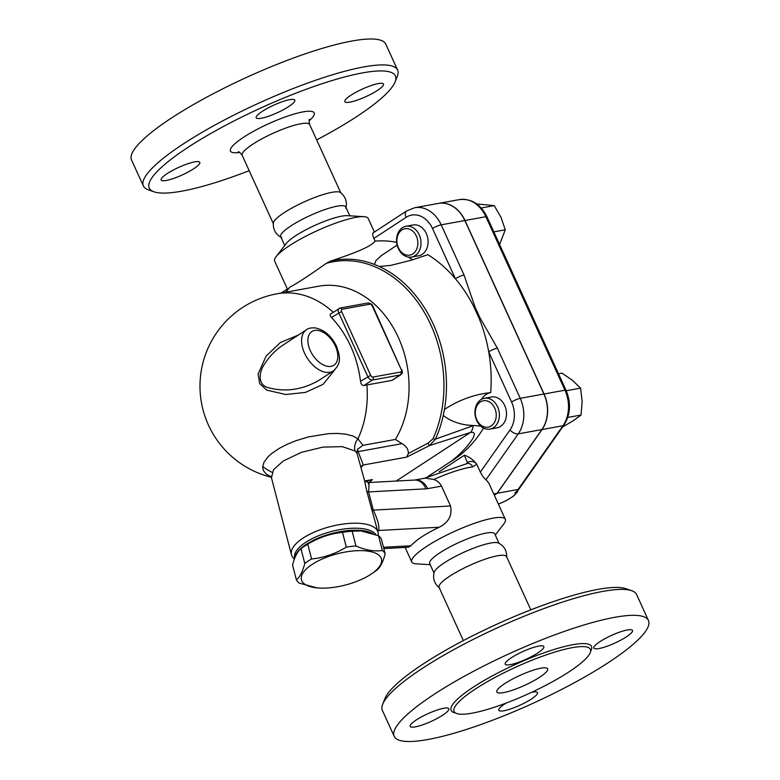 <?xml version="1.0" encoding="UTF-8"?>
<svg xmlns="http://www.w3.org/2000/svg" width="780" height="780" viewBox="0 0 780 780"><rect width="100%" height="100%" fill="white"/><g stroke="black" fill="none" stroke-linecap="round" stroke-linejoin="round"><path stroke-width="1.17" d="M143.374 185.952L131.557 160.027A139.698 27.485 -24.5 0 1 247.28 77.074A139.698 27.485 -24.5 0 1 385.798 44.167L397.615 70.083A139.698 27.485 155.5 0 0 259.096 102.999A139.698 27.485 155.5 0 0 143.374 185.952A139.698 27.485 155.5 0 0 148.249 189.793L153.972 191.802A135.232 26.608 -24.5 0 1 261.271 107.796A135.232 26.608 -24.5 0 1 395.08 81.929A135.232 26.608 -24.5 0 1 356.577 116.688A135.232 26.608 -24.5 0 1 316.66 139.922M395.08 81.929L397.312 76.284A139.698 27.485 155.5 0 0 397.615 70.093M249.181 170.674A135.232 26.608 -24.5 0 1 153.972 191.802M166.286 180.453A21.236 4.183 -24.5 0 1 161.148 179.975A21.236 4.183 -24.5 0 1 172.555 170.43A21.236 4.183 -24.5 0 1 194.659 161.879A21.236 4.183 -24.5 0 1 199.797 162.357A21.236 4.183 -24.5 0 1 188.38 171.902A21.236 4.183 -24.5 0 1 166.286 180.453M262.275 111.374A21.236 4.183 -24.5 0 1 282.438 101.683A21.236 4.183 -24.5 0 1 294.83 100.162A21.236 4.183 -24.5 0 1 288.736 106.558A21.236 4.183 -24.5 0 1 268.573 116.249A21.236 4.183 -24.5 0 1 256.181 117.77A21.236 4.183 -24.5 0 1 262.275 111.374M378.339 83.567A21.236 4.183 -24.5 0 1 383.477 84.045A21.236 4.183 -24.5 0 1 372.06 93.59A21.236 4.183 -24.5 0 1 349.966 102.131A21.236 4.183 -24.5 0 1 344.828 101.654A21.236 4.183 -24.5 0 1 356.236 92.108A21.236 4.183 -24.5 0 1 378.339 83.567M281.658 237.53C275.798 234.566 273.019 229.739 273.322 223.041A37.079 7.293 -24.5 0 1 304.161 201.893A37.079 7.293 -24.5 0 1 340.343 192.494C345.598 196.657 347.422 201.922 345.813 208.289M284.719 245.486L280.702 236.662A35.763 7.039 -24.5 0 1 310.323 215.426A35.763 7.039 -24.5 0 1 345.784 206.993L349.81 215.816M287.654 289.653L274.677 261.173A51.412 10.12 -24.5 0 1 276.139 256.649L286.26 243.477A35.763 7.039 -24.5 0 1 314.866 225.391A35.763 7.039 -24.5 0 1 347.285 215.67L363.86 216.665A51.412 10.12 -24.5 0 1 368.238 218.536L374.4 232.05M276.139 256.649A51.412 10.12 -24.5 0 1 317.265 230.656A51.412 10.12 -24.5 0 1 363.86 216.665M288.971 288.278L289.975 287.118C297.034 283.403 309.133 275.486 326.284 263.357L330.349 261.193C350.707 254.407 370.87 247.143 375.063 241.118A128.524 99.46 79.7 0 1 396.64 242.287M373.513 232.869C372.323 232.81 372.43 234.663 373.854 238.446L375.063 241.118M424.281 478.296L467.395 463.456A6.26 5.197 82.9 0 1 472.729 466.879L476.755 464.256A6.26 5.577 -163.9 0 0 467.356 462.725L464.412 455.227C469.209 456.758 473.323 459.771 476.755 464.256L480.334 472.115C482.401 476.005 484.282 478.53 485.998 479.69L488.728 482.927L505.323 519.334A51.412 10.12 -24.5 0 1 503.86 523.867L495.281 535.031M390.731 265.385L411.177 260.257L427.84 254.68A128.524 99.46 79.7 0 1 455.393 278.723A128.524 99.46 79.7 0 1 473.879 306.813L478.978 318.006A128.524 99.46 79.7 0 1 488.709 351.829A128.524 99.46 79.7 0 1 490.688 392.603C474.367 394.348 458.952 399.955 444.454 409.422A116.532 90.178 -100.3 0 0 379.324 266.497L374.439 264.43L375.95 260.578L381.127 255.733L397.137 245.115M490.669 392.613A20.114 15.571 -100.3 0 0 481.494 399.331M483.493 428.035A128.524 99.46 79.7 0 1 483.376 428.386C474.386 442.981 463.203 454.262 449.797 462.209L427.635 476.716M484.37 398.297L491.478 397.01A15.649 12.109 79.7 0 1 506.191 410.231A15.649 12.109 79.7 0 1 497.075 427.791L489.967 429.088A15.649 12.109 -100.3 0 0 499.083 411.528A15.649 12.109 -100.3 0 0 484.37 398.297A15.649 12.109 -100.3 0 0 476.716 420.537A15.649 12.109 -100.3 0 0 489.967 429.088M476.824 419.815A13.416 10.374 79.7 0 1 485.54 400.657A13.416 10.374 79.7 0 1 494.978 421.375A13.416 10.374 79.7 0 1 476.824 419.815M481.221 426.163L473.743 425.49C461.702 425.207 451.542 421.863 443.264 415.457L444.454 409.422M408.515 257.107A20.114 15.571 -100.3 0 0 413.137 259.652M405.97 226.268L413.078 224.971A15.649 12.109 79.7 0 1 427.196 235.804A15.649 12.109 79.7 0 1 422.233 254.329A15.649 12.109 79.7 0 1 418.675 255.762L411.567 257.059A15.649 12.109 -100.3 0 0 415.135 255.616A15.649 12.109 -100.3 0 0 420.098 237.101A15.649 12.109 -100.3 0 0 405.97 226.268A15.649 12.109 -100.3 0 0 396.864 243.828A15.649 12.109 -100.3 0 0 411.567 257.059M412.834 253.88A13.416 10.374 79.7 0 1 396.893 241.01A13.416 10.374 79.7 0 1 412.415 230.851A13.416 10.374 79.7 0 1 412.834 253.88M390.702 265.395L379.324 266.497M483.376 428.386L482.878 427.694M473.743 425.49L435.474 439.13A116.532 90.178 -100.3 0 0 443.264 415.457M464.851 220.535A31.297 24.219 -100.3 0 0 438.35 203.424L414.668 207.733A31.297 24.219 -100.3 0 1 441.178 224.835L464.851 220.535L543.923 394.027A31.297 24.219 -100.3 0 1 541.905 429.565L497.075 493.301L494.286 495.115M438.418 203.414A31.297 24.219 79.7 0 1 438.487 203.405A31.297 24.219 79.7 0 1 464.997 220.506L544.06 393.998A31.297 24.219 79.7 0 1 542.051 429.546L497.211 493.272L494.305 495.173M497.211 493.272L518.105 489.469L518.398 489.869L514.937 492.775A15.649 3.081 155.5 0 1 498.381 504.104M562.692 426.913L573.319 420.703L581.071 415.019L582.133 401.349L580.583 388.148L572.588 380.406L561.99 373.132L558.5 373.766M567.752 417.436L581.071 415.019M566.241 390.76L580.583 388.148M493.837 231.874L505.264 229.798L501.062 217.464L494.247 205.618L476.746 203.941M481.221 207.987L494.247 205.618M499.609 244.54L505.264 229.798M455.393 278.723A6.708 1.316 -24.5 0 1 464.051 275.028L441.178 224.835A6.708 1.316 -24.5 0 0 432.52 228.53L455.393 278.723M473.879 306.813A6.708 2.447 -16 0 1 474.971 306.881L464.051 275.028M511.583 402.022A6.708 1.316 -24.5 0 1 520.24 398.336L497.367 348.133A6.708 1.316 155.5 0 0 488.709 351.829L511.583 402.022A24.589 19.022 79.7 0 1 510.003 429.956L480.334 472.115M497.367 348.133L479.817 317.499L478.978 318.006M365.644 481.377L372.362 479.593L365.128 480.909M271.264 476.58L270.66 476.171L271.459 477.75L273.556 469.706L283.12 461.077L301.314 452.371L322.764 447.135L342.264 446.628L355.036 450.996L356.947 453.141L364.445 480.1L366.746 491.039A6.708 2.613 165.4 0 0 368.579 491.917C369.242 483.327 369.135 480.646 368.257 483.863M378.056 535.567A44.704 17.452 165.4 0 0 377.998 532.262A44.704 17.452 165.4 0 0 348.738 523.458A44.704 17.452 165.4 0 0 303.108 538.063A44.704 17.452 165.4 0 0 291.457 554.736A44.704 17.452 165.4 0 0 294.43 559.026M366.746 491.039L377.998 532.262M364.435 480.041L364.367 479.817C364.601 481.075 366.22 481.972 369.213 482.498L372.362 479.593M294.694 558.324L294.655 558.158A42.471 16.575 -14.6 0 1 305.731 542.324A42.471 16.575 -14.6 0 1 346.31 528.703A42.471 16.575 -14.6 0 1 375.882 534.67M295.025 557.495A42.471 16.575 -14.6 0 1 327.464 534.749A42.471 16.575 -14.6 0 1 372.791 533.549M303.137 547.102L306.13 545.054A41.35 16.146 -14.6 0 1 307.037 544.45A41.35 16.146 -14.6 0 1 360.467 530.946L352.141 531.229A46.381 18.106 165.4 0 0 342.508 532.379C330.223 533.627 318.63 537.586 307.749 544.235A46.381 18.106 165.4 0 0 304.151 546.429A46.381 18.106 165.4 0 0 303.137 547.102A46.381 18.106 165.4 0 0 300.944 548.691C297.453 551.45 294.655 556.91 292.558 565.071L296.39 579.813C299.881 577.054 302.679 571.594 304.775 563.433A46.381 18.106 -14.6 0 1 307.983 561.171A46.381 18.106 -14.6 0 1 311.581 558.977C323.866 557.729 335.449 553.78 346.33 547.121A46.381 18.106 -14.6 0 1 355.973 545.971C365.459 550.183 374.244 551.684 382.337 550.495A46.381 18.106 -14.6 0 1 385.164 553.79C383.077 561.951 380.279 567.421 376.779 570.18A46.381 18.106 -14.6 0 1 374.585 571.76L371.592 573.807A41.35 16.146 165.4 0 0 368.589 551.226A41.35 16.146 165.4 0 0 312.205 564.369A41.35 16.146 165.4 0 0 317.265 587.915A41.35 16.146 165.4 0 0 371.592 573.807M385.164 553.79L381.342 539.048A46.381 18.106 165.4 0 0 378.505 535.753L361.462 531.034M317.265 587.915L299.218 583.108A46.381 18.106 -14.6 0 1 296.39 579.813M378.505 535.753L382.337 550.495M352.141 531.229L355.973 545.971M342.508 532.379L346.33 547.121M307.749 544.235L311.581 558.977M300.944 548.691L304.775 563.433M355.036 450.996A13.416 11.856 128.7 0 1 357.971 438.808L352.96 436.049L346.106 434.236L337.954 433.436L328.643 433.631L308.363 436.936L295.737 440.778L287.177 444.278L279.562 448.198L271.684 453.521L268.047 456.797L263.952 462.306L262.645 467.22L263.377 470.574L266.282 474.123L271.294 476.882M342.079 309.26A2.233 1.726 79.7 0 0 340.177 308.032A2.233 1.726 79.7 0 0 339.671 308.236A4.475 2.691 56.8 0 0 339.037 308.49A4.475 2.691 56.8 0 0 338.705 312.731L367.79 376.555A4.475 2.691 56.8 0 0 372.392 380.035A2.233 1.726 -100.3 0 0 372.976 377.062A2.233 1.345 -123.2 0 1 370.675 375.316L341.591 311.503A2.233 1.345 -123.2 0 1 342.079 309.26L369.935 304.19A2.233 1.345 -123.2 0 1 372.235 305.935L401.32 369.749A2.233 1.345 -123.2 0 1 400.832 371.992A2.233 1.726 79.7 0 1 400.247 374.965A4.475 2.691 56.8 0 0 400.881 374.722L392.048 380.377L366.883 384.95A84.825 16.692 155.5 0 0 364.016 385.515C362.144 385.525 360.974 384.13 360.506 381.313A93.454 72.316 -100.3 0 0 331.422 317.499C329.745 315.598 329.706 314.34 331.305 313.716M298.399 335.029L280.361 342.556L266.087 356.138L258.102 374.098L259.701 383.653L266.74 390.117L285.704 394.505L305.458 392.408L323.135 384.316L334.825 369.769M333.235 312.293A93.883 72.647 79.7 0 0 277.056 293.777L318.844 286.182A93.883 72.647 79.7 0 1 396.63 333.86A93.883 72.647 79.7 0 1 395.382 439.442L362.934 445.341L357.971 438.808A93.883 72.647 79.7 0 0 366.883 384.95M333.333 370.929C342.566 362.515 339.436 355.261 336.473 346.223C331.461 335.995 324.451 329.901 315.422 327.941C311.249 327.619 308.246 328.234 306.404 329.784A24.589 14.8 56.8 0 0 307.476 358.469A24.589 14.8 56.8 0 0 333.333 370.929L319.644 379.889C302.689 389.932 285.275 392.447 267.413 387.445C257.468 384.218 258.95 371.816 264.722 363.792C269.558 356.168 275.798 349.84 283.462 344.799L283.51 344.77M362.934 445.341L357.503 449.299L356.947 453.141M377.803 531.531L378.787 530.458A6.708 5.782 41 0 0 377.637 530.887M371.465 509.242A6.708 2.613 165.4 0 0 373.298 510.12L368.579 491.917L425.919 488.845A31.297 18.837 56.8 0 0 427.664 488.641L441.509 486.125L450.557 505.986C452.361 515.424 448.588 522.502 439.247 527.231C425.782 533.627 416.325 539.818 410.875 545.795L408.379 547.248L383.809 548.564M439.247 527.231L378.787 530.458C379.499 526.305 377.666 519.529 373.298 510.12L450.557 505.986M361.14 467.376L363.334 464.997A6.708 6.123 38.7 0 0 360.955 466.645M326.284 263.357A115.362 89.271 79.7 0 1 423.209 310.479A115.362 89.271 79.7 0 1 433.046 438.779L427.869 443.245L408.34 453.511L406.712 457.119L363.334 464.997L358.108 451.63A6.708 2.613 -14.6 0 1 356.938 451.269M433.046 438.779A6.708 2.827 24.2 0 0 435.474 439.13L429.497 445.565L470.379 432.5A15.649 8.336 -107.2 0 0 473.158 425.675M427.869 443.245A6.708 0.731 64.2 0 0 429.497 445.565L406.712 457.119M395.382 439.442L402.012 443.644C406.322 446.111 408.437 449.397 408.34 453.511M396.191 481.055L470.379 432.5C482.566 429.946 463.505 452.761 449.797 462.209M467.356 462.725L467.064 463.505M441.509 486.125C439.91 482.966 437.327 480.743 433.758 479.456L425.353 478.101L414.541 480.07M430.19 564.691L416.14 563.842A51.412 10.12 -24.5 0 1 411.762 561.971A51.412 10.12 -24.5 0 1 454.35 531.453A51.412 10.12 -24.5 0 1 505.323 519.334M433.982 572.998L429.673 563.55A35.763 7.039 -24.5 0 1 459.293 542.315A35.763 7.039 -24.5 0 1 494.754 533.881L499.063 543.338M439.657 588.023C434.392 583.85 432.578 578.584 434.187 572.218A35.763 7.039 -24.5 0 1 463.837 552.279A35.763 7.039 -24.5 0 1 498.342 542.987C504.202 545.942 506.981 550.768 506.678 557.476M463.34 640.594L439.072 587.359A37.079 7.293 -24.5 0 1 469.794 565.344A37.079 7.293 -24.5 0 1 506.561 556.608L530.819 609.843M631.761 590.723L626.028 588.705A135.232 26.608 155.5 0 0 496.655 624.292A135.232 26.608 155.5 0 0 384.93 698.587L382.688 704.223A139.698 27.485 -24.5 0 1 498.108 627.481A139.698 27.485 -24.5 0 1 631.761 590.723A139.698 27.485 -24.5 0 1 636.626 594.565L648.443 620.48A139.698 27.485 -24.5 0 1 608.38 662.591A139.698 27.485 -24.5 0 1 475.722 726.336A139.698 27.485 -24.5 0 1 394.202 736.349A139.698 27.485 -24.5 0 1 509.925 653.406A139.698 27.485 -24.5 0 1 648.443 620.48M394.202 736.349L382.385 710.424A139.698 27.485 -24.5 0 1 382.688 704.223M627.354 629.977A21.236 4.183 -24.5 0 1 632.483 630.454A21.236 4.183 -24.5 0 1 621.075 640A21.236 4.183 -24.5 0 1 598.972 648.541A21.236 4.183 -24.5 0 1 593.843 648.063A21.236 4.183 -24.5 0 1 605.251 638.518A21.236 4.183 -24.5 0 1 627.354 629.977M511.29 657.784A21.236 4.183 -24.5 0 1 531.453 648.092A21.236 4.183 -24.5 0 1 543.845 646.571A21.236 4.183 -24.5 0 1 537.751 652.967A21.236 4.183 -24.5 0 1 517.588 662.659A21.236 4.183 -24.5 0 1 505.196 664.18A21.236 4.183 -24.5 0 1 511.29 657.784M415.291 726.862A21.236 4.183 -24.5 0 1 410.163 726.385A21.236 4.183 -24.5 0 1 421.57 716.84A21.236 4.183 -24.5 0 1 443.674 708.289A21.236 4.183 -24.5 0 1 448.802 708.767A21.236 4.183 -24.5 0 1 437.395 718.312A21.236 4.183 -24.5 0 1 415.291 726.862M531.619 692.308A21.236 4.183 -24.5 0 1 537.449 692.65A21.236 4.183 -24.5 0 1 531.356 699.056A21.236 4.183 -24.5 0 1 511.192 708.747A21.236 4.183 -24.5 0 1 498.8 710.268A21.236 4.183 -24.5 0 1 504.894 703.862A21.236 4.183 -24.5 0 1 506.103 703.092M568.893 671.931A74.88 14.732 -24.5 0 1 497.786 706.095A74.88 14.732 -24.5 0 1 454.096 711.467A74.88 14.732 -24.5 0 1 516.126 667.007A74.88 14.732 -24.5 0 1 590.372 649.36A74.88 14.732 -24.5 0 1 568.893 671.931M504.816 683.582A27.944 5.499 -24.5 0 1 531.356 670.829A27.944 5.499 -24.5 0 1 547.658 668.831A27.944 5.499 -24.5 0 1 524.511 685.415A27.944 5.499 -24.5 0 1 496.811 691.996A27.944 5.499 -24.5 0 1 504.816 683.582M493.73 493.906L497.075 493.301M239.714 152.431A46.02 9.058 -24.5 0 1 241.829 138.43A46.02 9.058 -24.5 0 1 297.151 113.217A46.02 9.058 -24.5 0 1 309.114 120.812M340.928 193.157L309.689 124.605A37.079 7.293 155.5 0 0 272.922 133.341A37.079 7.293 155.5 0 0 242.2 155.366C240.269 152.704 238.953 151.515 238.27 151.798M464.412 455.227L439.238 471.705M373.854 238.446L406.097 217.347A24.589 19.022 79.7 0 1 432.52 228.53M374.439 264.43A116.532 90.178 -100.3 0 0 330.349 261.193M438.487 203.405L459.381 199.602A31.297 24.219 79.7 0 1 485.891 216.703L564.954 390.205A31.297 24.219 79.7 0 1 562.946 425.744L518.105 489.469M459.381 199.602C471.442 198.403 480.636 204.136 486.973 216.811A4.475 0.877 155.5 0 0 485.891 216.703L464.997 220.506M486.973 216.811L566.036 390.302A4.475 0.877 155.5 0 0 564.954 390.205L544.06 393.998M566.036 390.302C571.252 402.968 570.541 414.599 563.901 425.197A4.475 2.252 -144.9 0 1 562.946 425.744L542.051 429.546M373.084 232.908L406.604 210.97A6.708 4.036 56.8 0 0 406.097 217.347M510.003 429.956A6.708 3.373 35.1 0 0 518.232 433.875A31.297 24.219 -100.3 0 0 520.24 398.336L543.923 394.027M485.998 479.69L518.232 433.875L541.905 429.565M479.817 317.499L474.971 306.881M285.88 292.178A115.362 89.271 79.7 0 1 289.975 287.118M291.457 554.736L271.459 477.75L273.556 469.706L283.12 461.077M272.064 472.329A93.883 72.647 79.7 0 1 262.675 466.635M370.675 375.316L360.506 381.313M364.016 385.515L372.392 380.035L400.247 374.965L391.96 380.396M331.422 317.499L341.591 311.503M369.935 304.19A2.233 1.726 -100.3 0 0 368.043 302.971L340.177 308.032L330.671 313.969M372.235 305.935L372.772 305.984C372.538 304.561 370.958 303.556 368.043 302.971M401.32 369.749L372.772 305.984M400.832 371.992L372.976 377.062M335.39 346.125A20.114 12.109 -123.2 0 1 323.671 365.089A20.114 12.109 -123.2 0 1 309.504 334.006A20.114 12.109 -123.2 0 1 335.39 346.125M410.875 545.795L383.477 547.267M402.012 443.644L358.108 451.63L357.503 449.299M433.758 479.456A51.412 10.12 -24.5 0 1 472.729 466.879M414.55 480.07A15.649 12.109 79.7 0 1 427.664 488.641M425.919 488.845A15.649 11.797 -93.1 0 0 414.628 480.061L369.213 482.498M590.587 651.358A77.113 15.171 155.5 0 0 515.034 664.609A77.113 15.171 155.5 0 0 455.452 712.94M309.689 124.605C308.948 121.397 308.919 119.623 309.572 119.301M273.448 223.909L242.2 155.366M281.239 293.026L287.362 289.01M518.398 489.869L563.901 425.197M498.42 504.192L506.23 500.633L513.23 496.382L517.237 492.307L517.94 490.376M406.604 210.97L414.668 207.733M285.694 292.207L289.351 287.576M277.056 293.777A93.883 93.883 0 0 0 271.313 477.272M400.881 374.722C401.68 373.23 403.026 374.4 401.856 369.798M306.404 329.784L283.462 344.799M467.415 463.456L466.781 463.739M411.762 561.971L405.122 547.414"/></g></svg>
